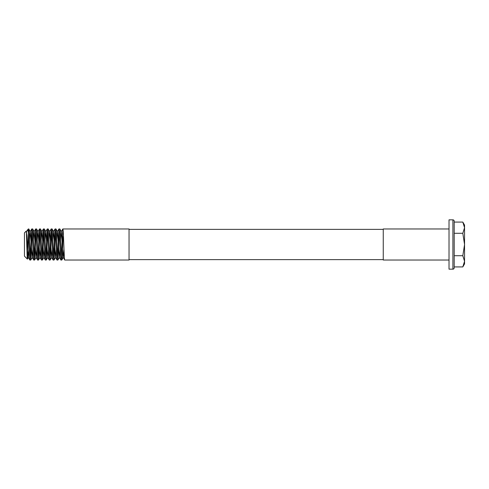 <?xml version="1.0" encoding="UTF-8"?>
<svg xmlns="http://www.w3.org/2000/svg" width="489" height="489" viewBox="0 0 489 489"><rect width="100%" height="100%" fill="white"/><g stroke="black" fill="none" stroke-linecap="round" stroke-linejoin="round"><path stroke-width="0.73" d="M32.219 232.831L30.721 260.032C30.073 260.992 29.426 228.008 28.778 228.968L28.331 228.968L28.331 232.831C28.827 241.303 29.334 260.808 29.829 260.032L28.283 257.403L29.059 249.5M29.548 239.5L30.324 231.597L28.778 228.968M30.721 260.032L29.829 260.032M129.041 228.968L129.041 260.032L64.774 260.032C64.132 260.992 63.484 228.008 62.836 228.968L129.041 228.968M60.618 239.5L61.388 231.597L63.234 257.403L64.774 260.032M63.497 237.092L63.081 236.731C62.647 246.474 62.219 260.539 61.785 260.032C61.143 260.992 60.495 228.008 59.847 228.968L58.955 228.968C59.597 228.008 60.245 260.992 60.893 260.032L59.352 257.403L60.123 249.5M61.388 231.597L59.847 228.968M63.234 257.403L61.828 259.995L60.893 260.032M59.401 232.831L57.904 260.032C57.256 260.992 56.608 228.008 55.96 228.968L55.068 228.968C55.715 228.008 56.363 260.992 57.011 260.032L55.471 257.403L56.241 249.5M59.352 257.403L57.506 231.597L55.96 228.968M57.904 260.032L57.011 260.032M55.514 232.831L54.022 260.032C53.374 260.992 52.726 228.008 52.078 228.968L51.186 228.968C51.834 228.008 52.482 260.992 53.13 260.032L51.583 257.403L52.36 249.5M52.849 239.5L53.625 231.597L52.078 228.968M54.022 260.032L53.13 260.032M51.632 232.831L50.141 260.032C49.493 260.992 48.845 228.008 48.197 228.968L47.305 228.968C47.946 228.008 48.594 260.992 49.242 260.032L47.702 257.403L48.472 249.5M51.583 257.403L49.737 231.597L48.197 228.968M50.141 260.032L49.242 260.032M47.751 232.831L46.253 260.032C45.605 260.992 44.957 228.008 44.316 228.968L43.417 228.968C44.065 228.008 44.713 260.992 45.361 260.032L43.821 257.403L44.591 249.5M45.08 239.5L45.856 231.597L44.316 228.968M46.253 260.032L45.361 260.032M43.863 232.831L42.372 260.032C41.724 260.992 41.076 228.008 40.428 228.968L39.536 228.968C40.184 228.008 40.831 260.992 41.479 260.032L39.933 257.403L40.709 249.5M43.821 257.403L41.975 231.597L40.428 228.968M42.372 260.032L41.479 260.032M39.982 232.831L38.49 260.032C37.842 260.992 37.195 228.008 36.547 228.968L35.654 228.968C36.302 228.008 36.95 260.992 37.592 260.032L36.052 257.403L36.828 249.5M37.317 239.5L38.087 231.597L36.547 228.968M38.49 260.032L37.592 260.032M36.1 232.831L34.603 260.032C33.961 260.992 33.313 228.008 32.665 228.968L31.767 228.968C32.415 228.008 33.063 260.992 33.71 260.032L32.17 257.403L32.94 249.5M36.052 257.403L34.206 231.597L32.665 228.968M34.603 260.032L33.71 260.032M63.081 236.731L63.478 236.731M61.339 256.169L62.836 228.968M57.457 256.169L58.955 228.968M53.576 256.169L55.068 228.968M49.689 256.169L51.186 228.968M45.807 256.169L47.305 228.968M41.926 256.169L43.417 228.968M38.044 256.169L39.536 228.968M34.157 256.169L35.654 228.968M30.275 256.169L31.767 228.968M24.45 256.15L24.45 232.85L26.155 231.144C26.583 230.056 26.993 259.757 27.384 259.084L24.45 256.15M28.283 257.403L26.877 235.35L26.155 231.144M26.394 233.29L26.589 232.202M26.284 231.755L28.331 228.968M27.274 230.026C27.635 229.702 27.989 230.637 28.331 232.831C28.032 241.23 27.714 260.093 27.384 259.084L28.38 257.403M129.041 259.622L383.26 259.622M129.041 229.378L383.26 229.378M452.9 269.158A1.296 1.296 0 0 0 454.195 267.862L454.195 221.138A1.296 1.296 0 0 0 452.9 219.842L449.018 219.842L449.018 269.158L452.9 269.158L452.9 219.842M462.814 233.29L464.55 244.5L464.55 225.087L462.814 222.079L464.55 227.685L462.814 233.29L454.195 233.29M449.018 228.968L383.26 228.968L383.26 260.032L449.018 260.032M462.814 266.921L464.55 263.913L464.55 244.5L462.814 255.71L464.55 261.315L462.814 266.921L454.195 266.921M462.814 255.71L454.195 255.71M462.814 222.079L454.195 222.079M30.324 231.597L32.17 257.403M33.435 239.5L34.108 231.597L35.611 229.005M38.087 231.597L39.933 257.403M41.198 239.5L41.877 231.597L43.38 229.005M45.856 231.597L47.702 257.403M48.967 239.5L49.646 231.597L51.143 229.005M53.625 231.597L55.471 257.403M56.73 239.5L57.409 231.597L58.912 229.005M63.332 257.403L64.01 249.5M32.262 257.403L30.764 259.995M36.149 257.403L34.646 259.995M40.031 257.403L38.527 259.995M43.912 257.403L42.409 259.995M47.8 257.403L46.296 259.995M51.681 257.403L50.178 259.995M55.563 257.403L54.059 259.995M59.444 257.403L57.946 259.995M30.226 231.597L31.73 229.005M37.995 231.597L39.499 229.005M45.758 231.597L47.262 229.005M53.527 231.597L55.031 229.005M61.29 231.597L62.794 229.005"/></g></svg>
